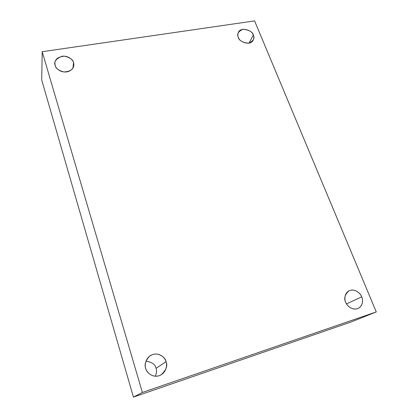 <?xml version="1.0" encoding="UTF-8"?>
<svg xmlns="http://www.w3.org/2000/svg" width="418" height="418" viewBox="0 0 418 418"><rect width="100%" height="100%" fill="white"/><g stroke="black" fill="none" stroke-linecap="round" stroke-linejoin="round"><path stroke-width="0.63" d="M345.676 302.172C346.412 305.098 351.972 310.898 358.038 308.468C363.404 305.955 363.017 299.377 361.701 296.864L346.538 303.881L361.701 296.864C363.111 299.513 363.258 306.415 357.489 308.683C351.486 310.407 346.517 305.051 345.676 302.172C344.26 299.471 344.244 292.563 350.002 290.405C355.958 288.77 360.828 294.021 361.701 296.864C360.969 293.88 355.054 287.981 349.009 290.813C344.793 294.669 343.68 298.457 345.676 302.172M238.338 37.359C238.046 41.037 250.084 46.638 253.183 40.217C253.982 38.179 254.013 36.465 253.277 35.065L249.023 43.127L253.277 35.065C255.011 38.263 253.486 40.969 248.7 43.185C242.754 42.652 239.3 40.713 238.338 37.359C236.64 34.13 238.192 31.434 242.999 29.281C248.888 29.835 252.31 31.763 253.277 35.065C253.554 31.308 241.228 25.832 238.364 32.426C237.664 34.37 237.654 36.011 238.338 37.359M55.181 65.454C55.594 68.338 58.541 70.517 64.027 71.98C70.182 71.53 73.443 69.32 73.798 65.339L73.521 62.643L73.004 67.873L73.521 62.643C74.561 64.942 73.448 70.6 66.786 71.896C59.962 72.737 55.563 67.888 55.181 65.454C53.624 61.822 55.907 58.755 62.026 56.252C68.782 55.479 73.098 60.234 73.521 62.643C73.066 59.69 70.02 57.532 64.388 56.158C58.191 56.822 55.024 59.152 54.894 63.149L55.181 65.454M156.034 368.321C156.86 370.322 156.635 372.96 155.36 376.242C156.635 372.96 156.86 370.322 156.034 368.321L166.056 361.706L156.034 368.321C155.402 364.444 152.032 362.077 145.929 361.225C152.032 362.077 155.402 364.444 156.034 368.321M145.746 368.436C146.065 372.109 153.228 379.22 161.102 374.852C166.244 370.05 167.895 365.666 166.056 361.706C167.383 364.768 166.568 372.872 159.201 375.719C151.629 377.94 146.347 371.795 145.746 368.436C144.414 365.306 145.412 357.191 152.742 354.49C160.24 352.39 165.408 358.398 166.056 361.706C165.899 357.698 157.095 350.305 149.409 356.298C145.422 360.948 144.2 364.992 145.746 368.436M142.376 392.46L42.192 51.707L41.727 80.052L133.431 397.1L142.376 392.46L133.431 397.1L351.177 321.944L376.273 311.933L351.177 321.944L133.431 397.1L41.727 80.052L42.192 51.707L254.572 20.9L376.273 311.933L142.376 392.46L376.273 311.933L254.572 20.9L42.192 51.707L142.376 392.46"/></g></svg>
